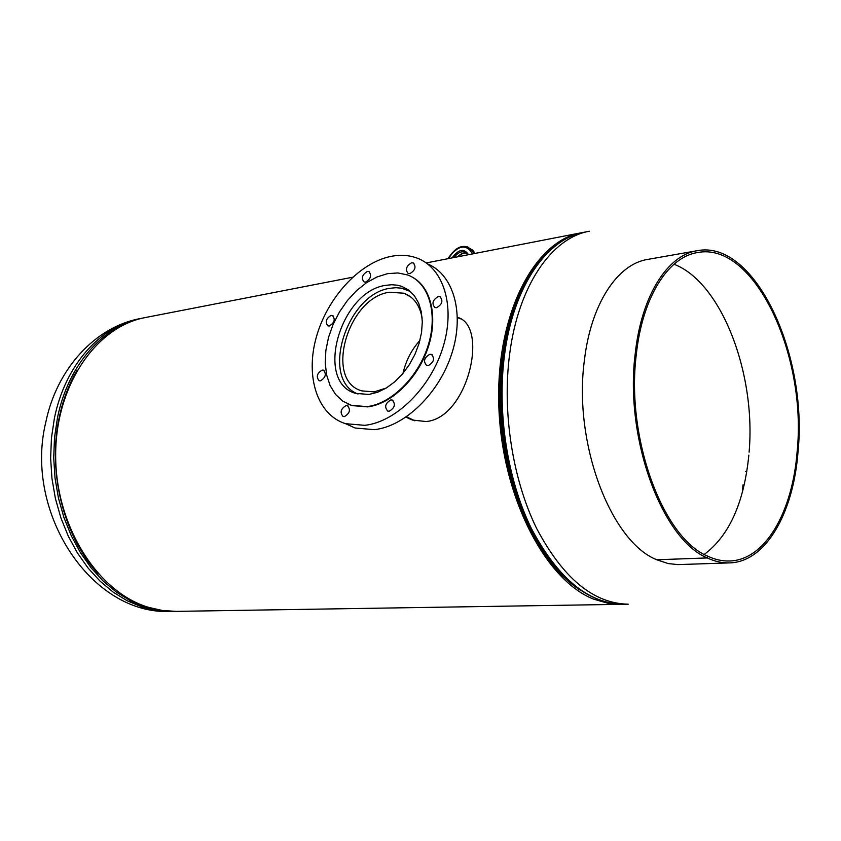 <?xml version="1.0" encoding="UTF-8"?>
<svg xmlns="http://www.w3.org/2000/svg" width="841" height="841" viewBox="0 0 841 841"><rect width="100%" height="100%" fill="white"/><g stroke="black" fill="none" stroke-linecap="round" stroke-linejoin="round"><path stroke-width="1.26" d="M460.479 318.823L457.441 317.541M406.024 417.104L412.416 420.048L426.061 421.541C467.985 418.145 489.22 325.667 457.43 317.32M406.161 417.02L409.43 418.871M580.017 590.035C541.688 565.457 509.099 500.879 501.604 428.889C494.077 356.91 512.642 286.991 545.063 255.044M622.088 604.28L608.8 603.512L593.778 599.202C544.957 580.343 501.236 495.286 498.787 404.731C495.98 314.124 534.329 240.841 581.173 232.789L583.297 232.421M352.589 277.236L145.556 317.499C96.063 326.434 55.075 385.798 55.664 456.369C55.884 526.918 98.197 592.642 148.825 607.423L162.534 610.503L176.211 611.375L619.933 604.353M742.992 484.921L742.435 492.006M422.15 318.14C419.796 305.294 413.74 296.989 403.964 293.225L389.394 292.237C347.596 297.598 323.932 380.878 361.924 390.897L374.087 391.885L386.229 388.048M410.555 291.585L401.577 288.19L395.911 287.706L390.003 288.284C346.282 294.003 319.822 380.037 358.035 394.019M413.867 420.3L414.466 420.668M419.943 340.395C411.417 349.93 405.772 360.915 402.997 373.362M322.156 370.093C316.931 373.33 315.922 376.894 319.149 380.752L320.41 380.847C325.646 377.609 326.655 374.056 323.438 370.187L322.156 370.093M331.06 315.428C325.93 318.655 324.899 322.145 327.969 325.887L329.346 325.982C334.487 322.765 335.527 319.275 332.458 315.512L331.06 315.428M367.307 271.475C362.114 274.734 361.052 278.234 364.1 281.966L365.635 282.061C370.839 278.823 371.922 275.322 368.873 271.569L367.307 271.475M411.522 262.812C406.129 266.124 405.036 269.688 408.221 273.525L409.893 273.63C415.286 270.339 416.39 266.765 413.215 262.918L411.522 262.812M438.235 296.568C432.621 299.922 431.528 303.601 434.934 307.585L436.616 307.711C442.229 304.368 443.344 300.7 439.938 296.694L438.235 296.568M429.856 354.282C424.127 357.656 423.065 361.399 426.66 365.509L428.206 365.646C433.935 362.282 435.007 358.539 431.422 354.408L429.856 354.282M390.865 399.917C385.21 403.27 384.19 407.002 387.806 411.133L389.162 411.249C394.818 407.917 395.848 404.174 392.242 400.032L390.865 399.917M346.135 405.541C340.689 408.831 339.69 412.489 343.149 416.505L344.39 416.61C349.835 413.33 350.844 409.672 347.407 405.646L346.135 405.541M345.651 423.727L355.07 427.995L374.234 429.667C404.826 426.566 439.328 393.252 451.943 353.146C464.768 313.073 453.383 274.418 427.575 263.916M364.752 425.325C395.701 422.119 430.676 387.817 443.081 346.997C455.717 306.198 443.449 267.522 416.894 258.029C408.821 255.096 400.127 254.56 390.823 256.421C359.002 262.855 326.96 298.292 316.216 337.525C305.262 376.736 317.288 414.886 345.577 423.696L364.752 425.325M347.722 403.932L351.927 405.583L367.601 406.886C391.065 404.153 417.283 379.112 427.754 348.563C438.35 318.035 431.422 287.475 412.626 277.309M367.033 406.624C391.475 403.817 418.755 376.673 428.374 344.684C438.161 312.705 428.532 282.334 407.517 274.933L397.898 272.947L387.575 273.651L376.947 276.973L366.434 282.755L356.458 290.723L347.365 300.573L339.501 311.906L333.152 324.311L328.547 337.304L325.866 350.413L325.225 363.154L326.644 375.033L330.124 385.599L335.527 394.397L342.697 401.083L351.37 405.33L367.033 406.624M385.767 285.33C340.1 291.385 314.219 382.466 355.743 393.388L368.915 394.45L377.567 392.274L386.282 388.027L394.713 381.835L402.503 373.94L409.346 364.658L414.949 354.366L419.07 343.485L421.562 332.458L422.308 321.746L421.288 311.78L418.576 302.96L414.298 295.611L408.631 290.029L401.819 286.382L397.488 285.215L391.748 284.731L385.767 285.33M707.46 556.069C662.74 537.704 625.778 437.73 636.29 354.587C642.377 297.209 668.08 257.031 697.41 252.584C754.293 241.094 807.013 354.881 797.173 451.207C792.6 511.896 765.257 560.138 729.589 560.989C722.303 561.241 714.934 559.601 707.47 556.069L707.281 557.93C661.993 539.428 624.506 438.14 635.186 353.924C641.357 295.874 667.355 255.244 697.01 250.734C754.629 239.065 807.98 354.25 798.035 451.722C793.42 513.157 765.731 562.051 729.578 562.892C722.24 563.134 714.818 561.483 707.292 557.94L656.789 559.77L668.185 563.565L677.857 564.605L729.578 562.892M704.264 554.419C729.221 535.728 744.085 502.634 748.847 455.128M749.1 452.153C756.143 373.677 721.515 282.292 673.988 264.242M697.01 250.734L647.612 259.427C617.41 264.063 590.855 303.958 584.358 360.673C573.194 442.965 610.787 541.72 656.779 559.759L707.281 557.93L707.47 556.069M54.371 418.397C65.083 364.857 100.762 325.646 140.51 318.508C95.243 326.76 56.683 369.02 45.803 422.193C23.706 512.453 91.459 615.633 171.059 611.428L156.342 610.408L141.624 606.845L127.18 600.758L113.262 592.19L100.153 581.247L88.116 568.096L77.414 552.947L68.258 536.085L60.867 517.804L55.39 498.461L51.953 478.455L50.628 458.166L51.448 438.014L54.371 418.397M174.245 611.375L159.464 610.356L144.747 606.792L130.292 600.684L116.373 592.096L103.254 581.131L91.217 567.959L80.505 552.779L71.348 535.885L63.948 517.562L58.471 498.187L55.022 478.14L53.698 457.809L54.507 437.614L57.44 417.966C68.142 364.321 103.821 325.046 143.569 317.909L140.51 318.508M98.313 573.877C63.937 536.936 47.411 472.516 59.112 418.093C62.791 400.411 68.783 384.463 77.067 370.261M584.379 232.2L589.331 231.233C551.822 237.698 518.361 285.625 509.635 354.198C502.035 411.869 512.558 479.317 536.537 528.253C562.997 578.261 593.567 603.575 628.238 604.185L623.192 604.269C587.87 603.554 556.963 578.272 530.482 528.421C506.461 479.717 495.969 412.721 503.601 355.312C512.379 287.054 546.051 238.876 584.379 232.2C546.818 238.676 513.304 286.518 504.537 354.913C496.915 412.447 507.417 479.717 531.407 528.526C557.877 578.408 588.469 603.659 623.192 604.269M503.559 355.512C495.717 412.584 506.314 480.116 530.429 528.306M538.072 263.159C520.053 285.562 508.227 316.542 502.582 356.111C489.967 442.093 522.976 546.766 571.502 583.528M472.547 253.919L469.846 250.166C464.747 245.12 458.818 246.287 452.048 253.667L451.869 253.404C456.842 247.391 462.161 245.267 467.817 247.012L471.265 249.777L474.051 253.625M475.07 253.425L473.325 251.017L471.265 249.777L469.846 250.166M473.578 251.364L469.846 248.242M452.122 257.893C458.639 249.115 464.106 248.053 468.511 254.697M452.048 253.667L448.169 258.66M466.776 253.141L465.189 252.111C461.257 250.975 457.578 252.773 454.161 257.493M457.683 256.81C460.71 253.625 463.759 252.426 466.829 253.194M451.869 253.404L447.717 258.744M581.173 232.789L426.219 262.928M174.182 611.386L171.059 611.428M530.408 528.274C506.345 480.274 495.696 412.71 503.517 355.711M745.547 471.486L746.776 471.675M403.964 293.225L410.776 296.978M406.487 416.789L414.886 420.784M409.294 290.534L401.819 286.382M351.927 405.583L351.37 405.33M355.07 427.995L345.577 423.696M347.407 405.646L348.027 405.93M392.242 400.032L392.947 400.369M431.422 354.408L432.221 354.818M439.938 296.694L440.758 297.157M413.215 262.918L413.982 263.359M368.873 271.569L369.556 271.948M332.458 315.512L333.078 315.827M323.438 370.187L324.037 370.471M466.545 252.92L465.189 252.111L467.911 254.812M466.85 253.215C464.169 252.51 461.288 253.677 458.219 256.705M472.253 249.798L473.409 251.07M473.546 251.27L475.102 253.414"/></g></svg>
